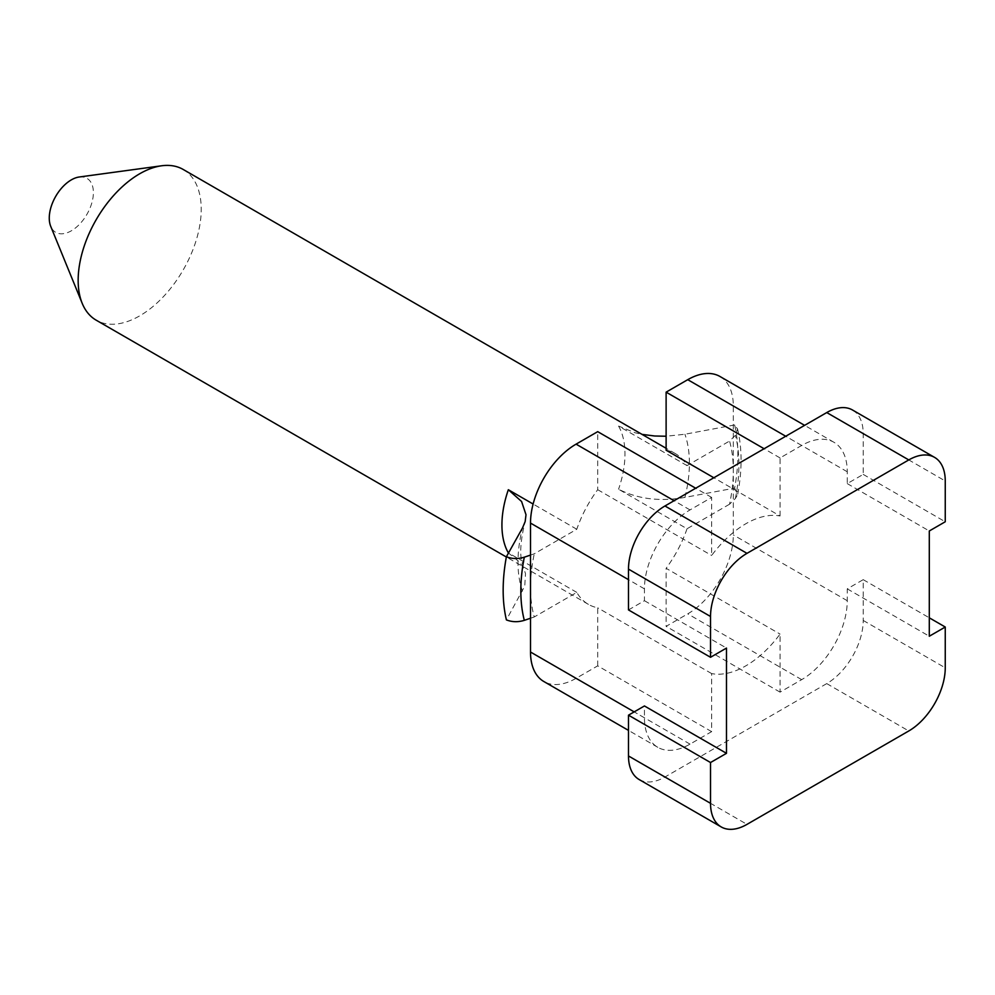 <?xml version="1.0" encoding="UTF-8"?>
<svg xmlns="http://www.w3.org/2000/svg" width="995" height="995" viewBox="0 0 995 995"><rect width="100%" height="100%" fill="white"/><g stroke="black" fill="none" stroke-linecap="round" stroke-linejoin="round"><path stroke-width="0.75" stroke-dasharray="4.97 3.73" d="M628.492 609.923L644.449 600.706L644.449 588.866A64.451 37.213 -60 0 1 690.02 509.925L711.649 497.438L711.649 555.484A87.013 50.235 -60 0 1 780.055 515.982L713.838 477.749M780.055 515.982L780.055 457.936L801.684 445.462A64.451 37.213 -60 0 1 833.909 442.265A64.451 37.213 -60 0 1 847.255 471.767L847.255 483.607L863.212 474.404L863.212 433.621A51.566 29.775 120 0 0 852.528 410.015M639.176 779.558A51.566 29.775 120 0 0 664.958 777.008L826.745 683.602A51.566 29.775 120 0 0 863.212 620.445L863.212 579.662L847.255 588.866L847.255 600.706A64.451 37.213 -60 0 1 801.684 679.647L780.055 692.134L780.055 634.089A87.013 50.235 -60 0 1 745.852 665.829A87.013 50.235 -60 0 1 711.649 673.59L711.649 731.636L690.02 744.123A64.451 37.213 -60 0 1 657.794 747.307A64.451 37.213 -60 0 1 644.449 717.805L644.449 705.965M644.449 600.706L726.487 648.068M863.212 474.404L945.25 521.766M847.255 483.607L929.293 530.982M719.97 376.483A64.451 37.213 -60 0 1 733.315 405.985L733.315 534.924A64.451 37.213 -60 0 1 687.744 613.865L666.115 626.352L666.115 568.307M847.255 588.866L929.293 636.228M780.055 457.936L764.11 448.733M597.759 489.727L711.649 555.484M530.509 555.086L534.265 553.805L576.789 529.253A87.013 50.235 -60 0 1 597.697 489.702L597.709 431.656M711.649 497.438L695.692 488.234M711.649 731.636L597.709 665.854L576.08 678.329A64.451 37.213 -60 0 1 543.855 681.525M576.789 529.253L533.109 504.03M597.709 665.854L597.709 607.796A87.013 50.235 -60 0 1 588.406 604.363A87.013 50.235 -60 0 1 576.789 592.398L534.265 616.962A143.417 82.796 -60 0 1 530.509 587.547A143.417 82.796 -60 0 1 534.265 553.805M576.789 592.398L508.333 552.872L519.962 562.473L523.955 568.916L525.509 573.717L524.751 586.092L506.393 619.897M534.265 616.962L530.509 618.243M729.559 504.204L687.035 528.755L618.567 489.229C637.982 499.104 660.095 501.828 684.921 497.388L734.646 488.11A165.966 95.819 120 0 0 734.646 424.952L737.581 429.106L735.417 435.312L729.559 441.046A143.417 82.796 120 0 1 733.315 470.461A143.417 82.796 120 0 1 729.559 504.204L735.417 498.458L737.643 494.614L734.646 488.11M687.035 528.755A87.013 50.235 -60 0 1 666.128 568.307L780.055 634.089M666.128 450.2A87.013 50.235 -60 0 1 675.418 453.645A87.013 50.235 -60 0 1 687.035 465.61L729.559 441.046M734.646 424.952L684.921 434.243L666.115 436.245M687.035 465.61L618.567 426.084L635.196 432.8L642.024 434.367M863.212 579.662L929.293 617.808M711.649 673.59L597.759 607.846M780.055 692.134L666.115 626.352M79.19 177.01A31.193 18.009 -60 0 1 93.02 197.445A31.193 18.009 -60 0 1 71.317 230.815A31.193 18.009 -60 0 1 50.72 226.338M183.192 169.461A87.013 50.235 -60 0 1 196.537 239.186A87.013 50.235 -60 0 1 139.686 315.863A87.013 50.235 -60 0 1 96.179 320.179M644.449 588.866L628.492 579.662M690.02 509.925L674.075 500.721M644.449 717.805L634.188 711.885M863.212 433.621L945.25 480.983M847.255 600.706L733.315 534.924M847.255 471.767L733.315 405.985M801.684 445.462L785.727 436.245M690.02 744.123L576.08 678.329M801.684 679.647L687.744 613.865M863.212 620.445L945.25 667.807M826.745 683.602L908.783 730.964M664.958 777.008L746.996 824.37M522.462 591.179A121.203 69.986 -60 0 1 522.462 528.034M618.567 426.084A87.013 50.235 -60 0 1 618.567 489.229M684.921 497.388A121.203 69.986 120 0 0 684.921 434.243M735.417 498.458A154.2 89.028 120 0 0 735.417 435.312M833.909 442.265L804.607 425.35M657.794 747.307L628.492 730.392M523.258 567.436L521.057 557.436C520.037 548.854 521.355 537.089 525.012 522.126M737.494 428.733C742.233 448.409 742.245 470.523 737.556 495.062M675.418 453.645L666.115 448.285M588.406 604.363L506.343 556.989"/><path stroke-width="1.49" d="M934.566 457.377L852.528 410.015A51.566 29.775 120 0 0 826.745 412.564L664.958 505.982A51.566 29.775 120 0 0 628.492 569.128L628.492 609.923L710.529 657.285L726.487 648.068L726.487 753.327L644.449 705.965L628.492 715.169L628.492 755.964A51.566 29.775 120 0 0 639.176 779.558L721.213 826.932A51.566 29.775 120 0 0 746.996 824.37L908.783 730.964A51.566 29.775 120 0 0 945.25 667.807L945.25 627.024L929.293 636.228L929.293 530.982L945.25 521.766L945.25 480.983A51.566 29.775 120 0 0 934.566 457.377A51.566 29.775 120 0 0 908.783 459.926L746.996 553.344A51.566 29.775 120 0 0 710.529 616.49L710.529 657.285M628.492 730.392L543.855 681.525A64.451 37.213 -60 0 1 530.509 652.024L530.509 523.084A64.451 37.213 -60 0 1 576.08 444.143L597.709 431.656L695.692 488.234M764.11 448.733L666.115 392.154L687.744 379.68A64.451 37.213 -60 0 1 719.97 376.483L804.607 425.35M666.115 392.154L666.115 450.213M713.838 477.749L666.177 450.237M628.492 715.169L710.529 762.531L726.487 753.327M710.529 762.531L710.529 803.326A51.566 29.775 120 0 0 721.213 826.932M533.109 504.03L508.333 489.727L521.579 501.492L526.007 514.726L525.161 521.591L522.462 528.034L506.393 556.74C512.077 558.954 518.047 559.103 524.315 557.188L530.509 555.086M506.393 556.74A165.966 95.819 -60 0 0 506.393 619.897C512.077 622.111 518.047 622.261 524.315 620.345A154.2 89.028 -60 0 1 524.315 557.188M530.509 618.243L524.315 620.345M642.024 434.367L654.66 435.997L666.115 436.245M929.293 617.808L945.25 627.024M506.343 556.989L96.179 320.179A87.013 50.235 -60 0 1 82.212 303.363L50.72 226.338A31.193 18.009 -60 0 1 55.72 196.351A31.193 18.009 -60 0 1 79.19 177.01L161.638 165.779A87.013 50.235 -60 0 1 183.192 169.461L666.115 448.285M82.212 303.363A87.013 50.235 -60 0 1 96.179 219.708A87.013 50.235 -60 0 1 161.638 165.779M628.492 579.662L530.509 523.084M674.075 500.721L576.08 444.143M634.188 711.885L530.509 652.024M628.492 569.128L710.529 616.49M664.958 505.982L746.996 553.344M826.745 412.564L908.783 459.926M785.727 436.245L687.744 379.68M628.492 755.964L710.529 803.326M508.333 552.872A87.013 50.235 -60 0 1 508.333 489.727"/></g></svg>
